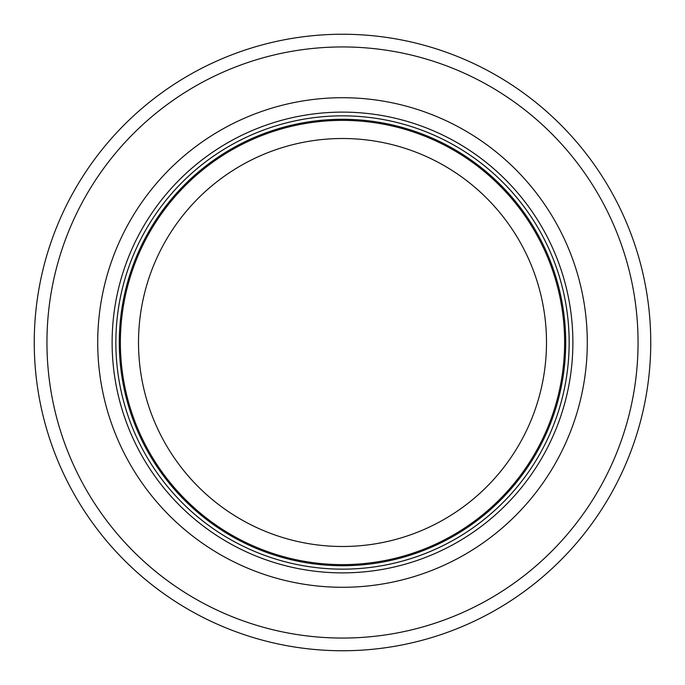 <?xml version="1.0" encoding="UTF-8"?>
<svg xmlns="http://www.w3.org/2000/svg" width="685" height="685" viewBox="0 0 685 685"><rect width="100%" height="100%" fill="white"/><g stroke="black" fill="none" stroke-linecap="round" stroke-linejoin="round"><path stroke-width="1.03" d="M564.62 342.5A222.12 222.12 0 0 0 231.436 150.135A222.12 222.12 0 0 0 231.436 534.865A222.12 222.12 0 0 0 564.62 342.5M569.158 342.5A226.658 226.658 0 0 0 229.175 146.213A226.658 226.658 0 0 0 229.175 538.787A226.658 226.658 0 0 0 569.158 342.5M587.285 342.5A244.785 244.785 0 0 0 220.108 130.51A244.785 244.785 0 0 0 220.108 554.49A244.785 244.785 0 0 0 587.285 342.5M650.75 342.5A308.25 308.25 0 0 0 188.375 75.547A308.25 308.25 0 0 0 188.375 609.453A308.25 308.25 0 0 0 650.75 342.5M546.493 342.5A203.993 203.993 0 0 1 240.503 519.162A203.993 203.993 0 0 1 240.503 165.839A203.993 203.993 0 0 1 546.493 342.5M565.716 342.5A223.216 223.216 0 0 0 230.896 149.193A223.216 223.216 0 0 0 230.896 535.807A223.216 223.216 0 0 0 565.716 342.5M572.883 342.5A230.383 230.383 0 0 0 227.309 142.985A230.383 230.383 0 0 0 227.309 542.015A230.383 230.383 0 0 0 572.883 342.5M638.06 342.5A295.56 295.56 0 0 0 194.72 86.541A295.56 295.56 0 0 0 194.72 598.459A295.56 295.56 0 0 0 638.06 342.5"/></g></svg>
